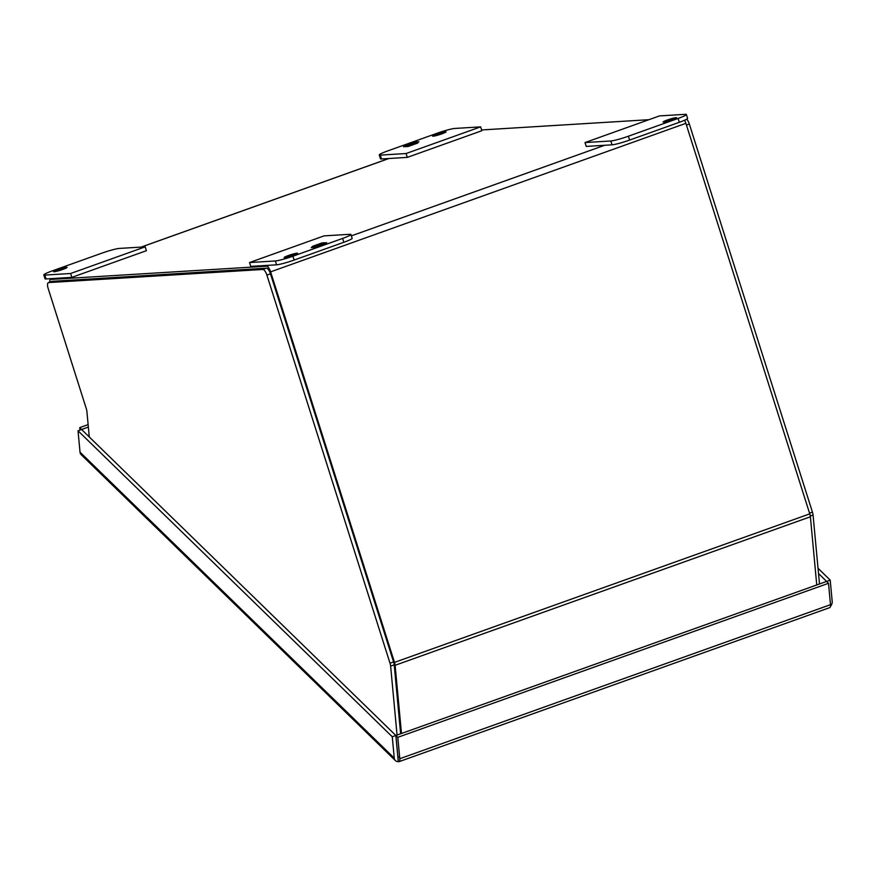 <?xml version="1.0" encoding="UTF-8"?>
<svg xmlns="http://www.w3.org/2000/svg" width="876" height="876" viewBox="0 0 876 876"><rect width="100%" height="100%" fill="white"/><g stroke="black" fill="none" stroke-linecap="round" stroke-linejoin="round"><path stroke-width="1.31" d="M399.795 758.715A6.099 2.157 70.3 0 1 399.007 761.682L829.703 607.637A6.099 2.157 -109.7 0 0 830.503 604.681L399.795 758.715L397.803 737.329L828.51 583.296L826.605 581.445L830.207 580.131L832.2 601.516A6.099 4.621 -45.8 0 1 830.492 606.28M399.007 761.682A6.099 2.157 70.3 0 1 398.35 761.66L395.908 735.479L826.605 581.445M398.339 761.594L398.284 761.649A6.099 4.621 -45.8 0 1 395.383 760.587A6.099 4.621 -45.8 0 1 394.266 758.145L80.023 452.169A6.099 4.621 134.2 0 0 81.139 454.622L395.383 760.587M830.207 580.131L818.031 568.272M397.803 737.329L395.908 735.479M828.51 583.296L830.503 604.681M80.023 452.169L78.019 430.784L392.262 736.76L394.266 758.145M392.262 736.76L395.842 735.479L398.284 761.649M78.019 430.784L81.599 429.503L395.842 735.479M88.115 424.619L79.727 427.619L79.957 430.094M79.727 427.619L81.621 429.525M826.626 581.412L818.512 573.517M397.835 756.864L398.854 757.006M81.621 429.47L88.345 427.061M51.739 281.459A6.099 2.157 70.3 0 1 51.936 281.36A6.099 2.157 70.3 0 1 52.155 281.316L266.413 268.176A6.099 2.157 70.3 0 1 270.476 273.827L393.587 661.917A6.099 2.157 -109.7 0 1 394.2 664.818L400.639 733.792M89.275 436.971L86.899 411.501A6.099 2.157 -109.7 0 0 86.275 408.599L48.18 288.511A6.099 2.157 70.3 0 1 48.366 282.63A6.099 2.157 70.3 0 1 48.574 282.587L262.833 269.458A6.099 2.157 70.3 0 1 266.895 275.108L390.006 663.198A6.099 2.157 70.3 0 1 390.63 666.099L397.058 735.063M686.718 119.169A6.099 2.157 70.3 0 1 689.324 124.02L812.435 512.11A6.099 2.157 -109.7 0 1 813.059 515.022L819.498 583.985M49.768 282.138A6.099 2.157 70.3 0 1 50.589 279.477A6.099 2.157 70.3 0 1 50.797 279.433L266.545 266.205A6.099 2.157 70.3 0 1 270.607 271.856L394.496 662.387A6.099 2.157 70.3 0 1 395.109 665.289L401.482 733.486M481.614 129.955L648.919 119.694M684.55 120.242A6.099 2.157 70.3 0 1 685.886 123.33L809.763 513.862L394.496 662.387M395.109 665.289L810.388 516.774A6.099 2.157 -109.7 0 0 809.763 513.862M810.388 516.774L816.75 584.971M433.083 136.218A7.052 0.679 162.4 0 1 432.58 136.13A7.052 0.679 162.4 0 1 437.88 133.754A7.052 0.679 162.4 0 1 445.512 131.783A7.052 0.679 162.4 0 1 446.026 131.871A7.052 0.679 162.4 0 1 440.716 134.247A7.052 0.679 162.4 0 1 433.083 136.218M480.639 126.867L481.855 130.721L407.307 157.384L381.509 158.961A14.104 1.347 162.4 0 1 380.48 158.786L379.264 154.932A14.104 1.347 162.4 0 1 387.542 150.979L437.244 133.207A14.104 1.347 162.4 0 1 454.83 128.444L480.639 126.867L406.092 153.53L380.283 155.107A14.104 1.347 162.4 0 1 379.264 154.932M407.307 157.384L406.092 153.53M417.436 141.781L414.249 141.978L408.709 143.96L404.745 145.383L403.497 146.774L417.436 141.781M404.964 146.675L408.15 146.489L417.666 143.084L418.903 141.693L404.964 146.675M413.921 142.7L414.249 141.978M414.425 142.514L415.596 142.438M408.205 144.737L408.709 143.96M408.873 144.496L410.045 144.43L409.869 143.894M406.979 146.555L407.307 145.843M407.482 146.38L408.654 146.303M412.476 144.595L413.023 143.795M413.198 144.332L414.37 144.266M54.137 271.757A7.052 0.679 162.4 0 1 53.633 271.659A7.052 0.679 162.4 0 1 58.933 269.282A7.052 0.679 162.4 0 1 66.565 267.311A7.052 0.679 162.4 0 1 67.08 267.399A7.052 0.679 162.4 0 1 61.769 269.775A7.052 0.679 162.4 0 1 54.137 271.757M101.78 253.186L52.089 270.958A14.104 1.347 -17.6 0 0 43.8 274.911A14.104 1.347 -17.6 0 0 44.818 275.086L70.627 273.498L145.175 246.846L119.366 248.423A14.104 1.347 -17.6 0 0 101.78 253.186M43.8 274.911L45.026 278.765A14.104 1.347 -17.6 0 0 46.045 278.94L71.854 277.363L146.401 250.7L145.175 246.846M70.627 273.498L71.854 277.363M676.031 117.647A7.052 0.679 162.4 0 1 676.546 117.734A7.052 0.679 162.4 0 1 671.235 120.121A7.052 0.679 162.4 0 1 663.614 122.093A7.052 0.679 162.4 0 1 663.099 122.005A7.052 0.679 162.4 0 1 668.41 119.629A7.052 0.679 162.4 0 1 676.031 117.647M628.388 136.218L678.09 118.446A14.104 1.347 -17.6 0 0 686.379 114.493A14.104 1.347 -17.6 0 0 685.35 114.318L659.551 115.895L585.004 142.558L610.802 140.981A14.104 1.347 -17.6 0 0 628.388 136.218L629.614 140.072L679.316 122.301A14.104 1.347 -17.6 0 0 687.594 118.348L686.379 114.493M585.004 142.558L586.219 146.412L612.028 144.836A14.104 1.347 -17.6 0 0 629.614 140.072M297.084 253.175A7.052 0.679 162.4 0 1 297.599 253.274A7.052 0.679 162.4 0 1 292.288 255.65A7.052 0.679 162.4 0 1 284.667 257.621A7.052 0.679 162.4 0 1 284.152 257.533A7.052 0.679 162.4 0 1 289.463 255.157A7.052 0.679 162.4 0 1 297.084 253.175M350.915 234.472L352.141 238.327A14.104 1.347 162.4 0 1 343.852 242.28L294.15 260.052A14.104 1.347 162.4 0 1 276.564 264.815L250.766 266.392L249.54 262.537L324.087 235.874L349.896 234.297A14.104 1.347 162.4 0 1 350.915 234.472A14.104 1.347 162.4 0 1 342.625 238.425L292.934 256.197A14.104 1.347 162.4 0 1 275.349 260.96L249.54 262.537M312.743 247.612L315.918 247.426L325.434 244.021L326.682 242.63L312.743 247.612M325.215 242.718L322.029 242.915L316.477 244.897L312.513 246.32L311.265 247.711L325.215 242.718M314.747 247.492L315.086 246.78M315.25 247.317L316.422 247.24M320.802 244.732L320.211 245.411M320.966 245.269L322.138 245.203M321.689 243.637L322.029 242.915M322.193 243.451L323.364 243.386M315.973 245.674L317.736 244.919M394.2 664.818L390.63 666.099M390.006 663.198L393.587 661.917M270.476 273.827L266.895 275.108M266.413 268.176L262.833 269.458M52.155 281.316L48.574 282.587M813.059 515.022L810.289 516.008M689.324 124.02L686.434 125.06M809.544 513.15L812.435 512.11M604.637 145.285L351.364 235.874M269.173 265.264L266.545 266.205M270.607 271.856L685.886 123.33M50.797 279.433L53.436 278.491M141.244 247.087L388.9 158.512M381.509 158.961L380.283 155.107M46.045 278.94L44.818 275.086M678.09 118.446L679.316 122.301M610.802 140.981L612.028 144.836M275.349 260.96L276.564 264.815M294.15 260.052L292.934 256.197M343.852 242.28L342.625 238.425M51.936 281.36L48.366 282.63M388.78 158.512L141.135 247.087M53.327 278.491L50.589 279.477"/></g></svg>
